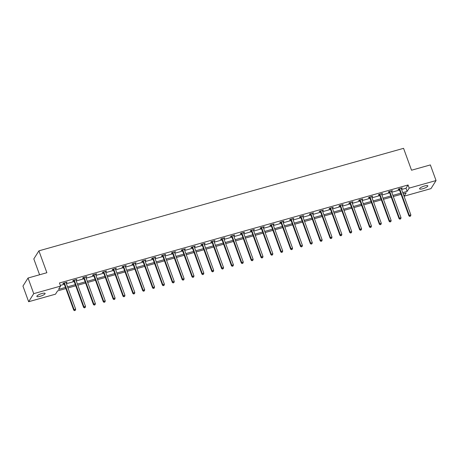 <?xml version="1.0" encoding="UTF-8"?>
<svg xmlns="http://www.w3.org/2000/svg" width="459" height="459" viewBox="0 0 459 459"><rect width="100%" height="100%" fill="white"/><g stroke="black" fill="none" stroke-linecap="round" stroke-linejoin="round"><path stroke-width="0.69" d="M41.861 293.536A4.389 1.061 -20 0 1 45.102 293.433A4.389 1.061 -20 0 1 40.099 296.33A4.389 1.061 -20 0 1 36.858 296.434A4.389 1.061 -20 0 1 41.861 293.536M424.592 185.952A4.389 1.061 -20 0 1 427.834 185.843A4.389 1.061 -20 0 1 422.831 188.741A4.389 1.061 -20 0 1 419.583 188.85A4.389 1.061 -20 0 1 424.592 185.952M39.589 274.769L33.817 258.91L38.912 250.838L403.564 148.332L411.528 170.22L430.358 164.924L436.05 180.553L430.961 188.632L404.098 196.182L406.163 192.906L403.157 193.75M403.209 193.738L404.098 196.182M65.884 288.562L57.564 290.897L55.499 294.173L28.642 301.724L33.731 293.651L60.588 286.1L58.528 289.371L65.471 287.42M33.731 293.651L28.039 278.016L22.95 286.089L28.642 301.724M401.608 189.487L405.991 188.253L408.051 184.983L59.452 282.974L60.588 286.1M60.341 285.418L64.329 284.293M66.4 283.714L74.192 281.522M76.263 280.942L84.049 278.751M86.12 278.171L93.906 275.979M95.977 275.394L103.768 273.208M105.84 272.623L113.625 270.437M115.697 269.852L123.482 267.666M125.554 267.081L133.345 264.895M135.416 264.309L143.202 262.123M145.273 261.538L153.059 259.352M155.131 258.767L162.922 256.581M164.993 255.996L172.779 253.81M174.85 253.225L182.636 251.039M184.707 250.453L192.499 248.267M194.57 247.682L202.356 245.496M204.427 244.911L212.213 242.725M214.284 242.14L222.076 239.954M224.147 239.368L231.933 237.183M234.004 236.597L241.79 234.411M243.861 233.826L251.652 231.64M253.724 231.055L261.51 228.869M263.581 228.284L271.367 226.098M273.438 225.512L281.229 223.326M283.301 222.741L291.086 220.555M293.158 219.97L300.943 217.778M303.015 217.199L310.806 215.007M312.877 214.428L320.663 212.236M322.734 211.656L330.52 209.465M332.591 208.885L340.383 206.693M342.454 206.114L350.24 203.922M352.311 203.343L360.097 201.151M362.168 200.572L369.954 198.38M372.031 197.8L379.817 195.609M381.888 195.029L389.674 192.837M391.745 192.258L399.531 190.066M401.292 188.632L402.25 187.915L398.458 188.976L398.114 189.521L399.141 189.234M391.435 191.403L392.393 190.686L388.601 191.747L388.257 192.292L389.278 192.005M381.578 194.174L382.536 193.457L378.744 194.518L378.4 195.064L379.421 194.777M371.715 196.945L372.674 196.228L368.881 197.29L368.537 197.835L369.564 197.548M361.858 199.717L362.817 198.999L359.024 200.061L358.68 200.606L359.701 200.319M352.001 202.488L352.96 201.771L349.167 202.832L348.823 203.383L349.844 203.09M342.139 205.259L343.097 204.542L339.304 205.603L338.966 206.154L339.987 205.862M332.282 208.03L333.24 207.313L329.447 208.375L329.103 208.925L330.124 208.633M322.425 210.801L323.383 210.084L319.59 211.151L319.246 211.697L320.267 211.404M312.562 213.573L313.52 212.856L309.727 213.923L309.389 214.468L310.41 214.181M302.705 216.344L303.663 215.627L299.87 216.694L299.526 217.239L300.547 216.952M292.848 219.115L293.806 218.398L290.013 219.465L289.669 220.01L290.69 219.723M282.985 221.886L283.943 221.169L280.151 222.236L279.812 222.781L280.833 222.495M273.128 224.658L274.086 223.94L270.294 225.008L269.949 225.553L270.971 225.266M263.271 227.429L264.229 226.712L260.437 227.779L260.092 228.324L261.114 228.037M253.408 230.2L254.366 229.483L250.574 230.55L250.235 231.095L251.257 230.808M243.551 232.971L244.509 232.254L240.717 233.321L240.373 233.866L241.4 233.579M233.694 235.742L234.652 235.025L230.86 236.092L230.516 236.637L231.537 236.351M223.831 238.514L224.79 237.796L221.003 238.864L220.659 239.409L221.68 239.122M213.974 241.285L214.932 240.568L211.14 241.635L210.796 242.18L211.823 241.893M204.117 244.056L205.075 243.339L201.283 244.406L200.939 244.951L201.96 244.664M194.255 246.827L195.213 246.11L191.426 247.177L191.082 247.722L192.103 247.435M184.398 249.598L185.356 248.881L181.563 249.948L181.219 250.494L182.246 250.207M174.54 252.37L175.499 251.652L171.706 252.72L171.362 253.265L172.383 252.978M164.678 255.141L165.636 254.424L161.849 255.491L161.505 256.036L162.526 255.749M154.821 257.912L155.779 257.195L151.986 258.262L151.642 258.807L152.669 258.52M144.964 260.683L145.922 259.966L142.129 261.033L141.785 261.578L142.806 261.291M135.107 263.455L136.059 262.737L132.272 263.805L131.928 264.35L132.949 264.063M125.244 266.226L126.202 265.509L122.41 266.576L122.065 267.121L123.092 266.834M115.387 268.997L116.345 268.28L112.553 269.347L112.208 269.892L113.23 269.605M105.53 271.768L106.482 271.051L102.696 272.118L102.351 272.663L103.373 272.376M95.667 274.539L96.625 273.822L92.833 274.889L92.488 275.434L93.516 275.148M85.81 277.311L86.768 276.593L82.976 277.661L82.631 278.206L83.653 277.919M75.953 280.088L76.905 279.365L73.119 280.432L72.774 280.977L73.796 280.69M66.09 282.859L67.048 282.136L63.256 283.203L62.912 283.748L63.939 283.461M28.039 278.016L46.875 272.721L38.912 250.838M408.051 184.983L409.193 188.104L436.05 180.553M402.744 192.614L407.127 191.38L409.193 188.104M67.542 286.835L75.328 284.649M77.399 284.064L85.185 281.878M87.256 281.292L95.047 279.106M97.119 278.521L104.904 276.335M106.976 275.75L114.761 273.564M116.833 272.979L124.624 270.793M126.695 270.208L134.481 268.022M136.553 267.436L144.338 265.25M146.41 264.665L154.201 262.479M156.272 261.894L164.058 259.708M166.129 259.123L173.915 256.937M175.986 256.351L183.778 254.166M185.849 253.58L193.635 251.394M195.706 250.809L203.492 248.623M205.563 248.038L213.355 245.852M215.426 245.267L223.212 243.081M225.283 242.495L233.069 240.309M235.14 239.724L242.931 237.538M245.003 236.953L252.789 234.761M254.86 234.182L262.646 231.99M264.717 231.411L272.508 229.219M274.58 228.639L282.365 226.448M284.437 225.868L292.222 223.676M294.294 223.097L302.085 220.905M304.156 220.326L311.942 218.134M314.013 217.555L321.799 215.363M323.87 214.783L331.656 212.592M333.733 212.012L341.519 209.82M343.59 209.241L351.376 207.049M353.447 206.47L361.233 204.278M363.31 203.698L371.096 201.507M373.167 200.927L380.953 198.736M383.024 198.156L390.81 195.964M392.887 195.385L400.673 193.193M401.086 194.335L393.3 196.521M391.229 197.106L383.443 199.292M381.366 199.877L373.58 202.063M371.509 202.648L363.723 204.834M361.652 205.42L353.866 207.606M351.789 208.191L344.003 210.377M341.932 210.962L334.146 213.148M332.075 213.733L324.289 215.919M322.212 216.505L314.426 218.696M312.355 219.276L304.569 221.468M302.498 222.047L294.712 224.239M292.635 224.818L284.85 227.01M282.778 227.589L274.993 229.781M272.921 230.361L265.136 232.552M263.064 233.132L255.273 235.324M253.202 235.903L245.416 238.095M243.345 238.674L235.559 240.866M233.488 241.445L225.696 243.637M223.625 244.217L215.839 246.408M213.768 246.988L205.982 249.18M203.911 249.759L196.119 251.951M194.048 252.53L186.262 254.722M184.191 255.302L176.405 257.493M174.334 258.073L166.542 260.264M164.471 260.844L156.685 263.036M154.614 263.615L146.828 265.807M144.757 266.386L136.966 268.578M134.894 269.158L127.109 271.349M125.037 271.935L117.252 274.121M115.18 274.706L107.389 276.892M105.318 277.477L97.532 279.663M95.461 280.248L87.675 282.434M85.603 283.019L77.812 285.205M75.741 285.791L67.955 287.977M405.991 188.253L407.127 191.38M401.763 188.052L401.906 188.46M391.9 190.824L392.049 191.231M382.043 193.595L382.192 194.002M372.186 196.366L372.329 196.773M362.323 199.137L362.472 199.545M352.466 201.908L352.615 202.316M342.609 204.68L342.753 205.087M332.746 207.451L332.895 207.858M322.889 210.222L323.038 210.629M313.032 212.993L313.176 213.401M303.169 215.764L303.319 216.172M293.312 218.536L293.462 218.943M283.455 221.307L283.599 221.714M273.593 224.078L273.742 224.485M263.736 226.849L263.885 227.257M253.879 229.62L254.022 230.028M244.016 232.392L244.165 232.799M234.159 235.163L234.308 235.57M224.302 237.934L224.445 238.341M214.439 240.705L214.588 241.113M204.582 243.477L204.731 243.884M194.725 246.248L194.868 246.655M184.862 249.019L185.011 249.426M175.005 251.79L175.154 252.198M165.148 254.561L165.292 254.969M155.285 257.333L155.435 257.74M145.428 260.104L145.578 260.511M135.571 262.875L135.715 263.282M125.709 265.646L125.858 266.054M115.852 268.417L116.001 268.825M105.995 271.189L106.138 271.596M96.132 273.96L96.281 274.367M86.275 276.731L86.424 277.138M76.418 279.502L76.567 279.91M66.555 282.279L66.704 282.681M399.686 188.993L399.341 189.538L408.946 215.925L409.29 215.38L399.686 188.993A0.689 0.637 32.2 0 0 399.554 188.769L399.485 188.689M409.956 216.223L410.587 216.046L409.956 216.223L409.29 215.38L410.868 214.932L401.264 188.546A0.689 0.637 32.2 0 1 401.223 188.299L401.229 188.201M399.341 189.538A0.689 0.637 32.2 0 0 399.21 189.315L398.825 188.873M408.946 215.925L409.818 216.441M410.587 216.046L410.868 214.932M389.823 191.764L389.484 192.31L399.083 218.696L399.428 218.151L389.823 191.764A0.689 0.637 32.2 0 0 389.697 191.541L389.622 191.46M400.099 218.995L400.73 218.817L400.099 218.995L399.428 218.151L401.011 217.704L391.407 191.317A0.689 0.637 32.2 0 1 391.366 191.07L391.372 190.973M389.484 192.31A0.689 0.637 32.2 0 0 389.352 192.086L388.968 191.644M399.083 218.696L399.961 219.213M400.73 218.817L401.011 217.704M379.966 194.536L379.622 195.081L389.226 221.468L389.571 220.922L379.966 194.536A0.689 0.637 32.2 0 0 379.834 194.312L379.765 194.232M390.236 221.766L390.867 221.588L390.236 221.766L389.571 220.922L391.148 220.475L381.549 194.088A0.689 0.637 32.2 0 1 381.509 193.847L381.509 193.744M379.622 195.081A0.689 0.637 32.2 0 0 379.49 194.857L379.105 194.415M389.226 221.468L390.098 221.984M390.867 221.588L391.148 220.475M370.109 197.307L369.765 197.852L379.369 224.239L379.713 223.694L370.109 197.307A0.689 0.637 32.2 0 0 369.977 197.083L369.908 197.003M380.379 224.537L381.01 224.359L380.379 224.537L379.713 223.694L381.291 223.246L371.687 196.859A0.689 0.637 32.2 0 1 371.647 196.618L371.652 196.515M369.765 197.852A0.689 0.637 32.2 0 0 369.633 197.634L369.248 197.192M379.369 224.239L380.241 224.755M381.01 224.359L381.291 223.246M360.252 200.078L359.908 200.623L369.506 227.01L369.851 226.465L360.252 200.078A0.689 0.637 32.2 0 0 360.12 199.854L360.045 199.774M370.522 227.308L371.153 227.13L370.522 227.308L369.851 226.465L371.434 226.017L361.83 199.631A0.689 0.637 32.2 0 1 361.79 199.39L361.795 199.286M359.908 200.623A0.689 0.637 32.2 0 0 359.776 200.405L359.391 199.963M369.506 227.01L370.384 227.526M371.153 227.13L371.434 226.017M350.389 202.849L350.045 203.394L359.649 229.781L359.994 229.236L350.389 202.849A0.689 0.637 32.2 0 0 350.257 202.626L350.188 202.545M360.659 230.079L361.29 229.902L360.659 230.079L359.994 229.236L361.572 228.789L351.973 202.408A0.689 0.637 32.2 0 1 351.933 202.161L351.933 202.058M350.045 203.394A0.689 0.637 32.2 0 0 349.913 203.176L349.529 202.735M359.649 229.781L360.522 230.298M361.29 229.902L361.572 228.789M340.532 205.621L340.188 206.166L349.792 232.552L350.137 232.007L340.532 205.621A0.689 0.637 32.2 0 0 340.4 205.403L340.331 205.316M350.802 232.851L351.433 232.673L350.802 232.851L350.137 232.007L351.714 231.56L342.11 205.179A0.689 0.637 32.2 0 1 342.07 204.932L342.075 204.829M340.188 206.166A0.689 0.637 32.2 0 0 340.056 205.948L339.671 205.506M349.792 232.552L350.665 233.069M351.433 232.673L351.714 231.56M330.675 208.392L330.331 208.937L339.93 235.324L340.274 234.778L330.675 208.392A0.689 0.637 32.2 0 0 330.543 208.174L330.469 208.088M340.945 235.622L341.576 235.444L340.945 235.622L340.274 234.778L341.857 234.331L332.253 207.95A0.689 0.637 32.2 0 1 332.213 207.703L332.218 207.6M330.331 208.937A0.689 0.637 32.2 0 0 330.199 208.719L329.814 208.277M339.93 235.324L340.808 235.84M341.576 235.444L341.857 234.331M320.812 211.163L320.468 211.708L330.073 238.095L330.417 237.55L320.812 211.163A0.689 0.637 32.2 0 0 320.68 210.945L320.611 210.859M331.082 238.393L331.714 238.215L331.082 238.393L330.417 237.55L331.995 237.102L322.396 210.721A0.689 0.637 32.2 0 1 322.356 210.474L322.356 210.371M320.468 211.708A0.689 0.637 32.2 0 0 320.336 211.49L319.952 211.048M330.073 238.095L330.945 238.611M331.714 238.215L331.995 237.102M310.955 213.934L310.611 214.479L320.216 240.866L320.56 240.321L310.955 213.934A0.689 0.637 32.2 0 0 310.823 213.716L310.754 213.63M321.225 241.164L321.857 240.986L321.225 241.164L320.56 240.321L322.138 239.879L312.533 213.492A0.689 0.637 32.2 0 1 312.493 213.246L312.499 213.142M310.611 214.479A0.689 0.637 32.2 0 0 310.479 214.261L310.095 213.819M320.216 240.866L321.088 241.382M321.857 240.986L322.138 239.879M301.098 216.705L300.754 217.25L310.353 243.637L310.697 243.092L301.098 216.705A0.689 0.637 32.2 0 0 300.966 216.487L300.892 216.401M311.368 243.936L312 243.758L311.368 243.936L310.697 243.092L312.281 242.65L302.676 216.264A0.689 0.637 32.2 0 1 302.636 216.017L302.642 215.914M300.754 217.25A0.689 0.637 32.2 0 0 300.622 217.032L300.238 216.591M310.353 243.637L311.231 244.154M312 243.758L312.281 242.65M291.236 219.477L290.891 220.022L300.496 246.408L300.84 245.863L291.236 219.477A0.689 0.637 32.2 0 0 291.104 219.259L291.035 219.172M301.506 246.707L302.137 246.529L301.506 246.707L300.84 245.863L302.418 245.422L292.819 219.035A0.689 0.637 32.2 0 1 292.779 218.788L292.779 218.685M290.891 220.022A0.689 0.637 32.2 0 0 290.759 219.804L290.375 219.362M300.496 246.408L301.368 246.925M302.137 246.529L302.418 245.422M281.378 222.248L281.034 222.793L290.639 249.18L290.983 248.635L281.378 222.248A0.689 0.637 32.2 0 0 281.247 222.03L281.178 221.944M291.649 249.478L292.28 249.3L291.649 249.478L290.983 248.635L292.561 248.193L282.956 221.806A0.689 0.637 32.2 0 1 282.916 221.559L282.922 221.456M281.034 222.793A0.689 0.637 32.2 0 0 280.902 222.575L280.518 222.133M290.639 249.18L291.511 249.696M292.28 249.3L292.561 248.193M271.521 225.019L271.177 225.564L280.776 251.951L281.12 251.406L271.521 225.019A0.689 0.637 32.2 0 0 271.389 224.801L271.315 224.721M281.792 252.249L282.423 252.071L281.792 252.249L281.12 251.406L282.704 250.964L273.099 224.577A0.689 0.637 32.2 0 1 273.059 224.331L273.065 224.227M271.177 225.564A0.689 0.637 32.2 0 0 271.045 225.346L270.661 224.904M280.776 251.951L281.654 252.467M282.423 252.071L282.704 250.964M261.659 227.79L261.314 228.335L270.919 254.722L271.263 254.177L261.659 227.79A0.689 0.637 32.2 0 0 261.527 227.572L261.458 227.492M271.929 255.02L272.56 254.843L271.929 255.02L271.263 254.177L272.841 253.735L263.242 227.348A0.689 0.637 32.2 0 1 263.202 227.102L263.202 226.998M261.314 228.335A0.689 0.637 32.2 0 0 261.182 228.117L260.798 227.675M270.919 254.722L271.791 255.238M272.56 254.843L272.841 253.735M251.802 230.561L251.457 231.107L261.062 257.493L261.406 256.948L251.802 230.561A0.689 0.637 32.2 0 0 251.67 230.343L251.601 230.263M262.072 257.792L262.703 257.614L262.072 257.792L261.406 256.948L262.984 256.506L253.379 230.12A0.689 0.637 32.2 0 1 253.339 229.873L253.345 229.77M251.457 231.107A0.689 0.637 32.2 0 0 251.325 230.888L250.941 230.447M261.062 257.493L261.934 258.01M262.703 257.614L262.984 256.506M241.945 233.333L241.6 233.878L251.199 260.264L251.543 259.719L241.945 233.333A0.689 0.637 32.2 0 0 241.813 233.115L241.738 233.034M252.215 260.563L252.846 260.385L252.215 260.563L251.543 259.719L253.127 259.278L243.522 232.891A0.689 0.637 32.2 0 1 243.482 232.644L243.488 232.541M241.6 233.878A0.689 0.637 32.2 0 0 241.468 233.66L241.084 233.218M251.199 260.264L252.077 260.781M252.846 260.385L253.127 259.278M232.082 236.104L231.738 236.649L241.342 263.036L241.686 262.491L232.082 236.104A0.689 0.637 32.2 0 0 231.95 235.886L231.881 235.806M242.352 263.334L242.983 263.156L242.352 263.334L241.686 262.491L243.264 262.049L233.665 235.662A0.689 0.637 32.2 0 1 233.625 235.415L233.625 235.312M231.738 236.649A0.689 0.637 32.2 0 0 231.606 236.431L231.221 235.989M241.342 263.036L242.214 263.552M242.983 263.156L243.264 262.049M222.225 238.875L221.881 239.42L231.485 265.807L231.829 265.262L222.225 238.875A0.689 0.637 32.2 0 0 222.093 238.657L222.024 238.577M232.495 266.105L233.126 265.927L232.495 266.105L231.829 265.262L233.407 264.82L223.803 238.433A0.689 0.637 32.2 0 1 223.762 238.187L223.768 238.083M221.881 239.42A0.689 0.637 32.2 0 0 221.749 239.202L221.364 238.76M231.485 265.807L232.357 266.323M233.126 265.927L233.407 264.82M212.368 241.646L212.024 242.191L221.622 268.578L221.967 268.033L212.368 241.646A0.689 0.637 32.2 0 0 212.236 241.428L212.161 241.348M222.638 268.876L223.269 268.699L222.638 268.876L221.967 268.033L223.55 267.591L213.946 241.204A0.689 0.637 32.2 0 1 213.905 240.958L213.911 240.855M212.024 242.191A0.689 0.637 32.2 0 0 211.892 241.973L211.507 241.532M221.622 268.578L222.5 269.094M223.269 268.699L223.55 267.591M202.505 244.417L202.161 244.963L211.765 271.349L212.11 270.804L202.505 244.417A0.689 0.637 32.2 0 0 202.373 244.199L202.304 244.119M212.775 271.648L213.406 271.47L212.775 271.648L212.11 270.804L213.687 270.362L204.089 243.976A0.689 0.637 32.2 0 1 204.048 243.729L204.048 243.626M202.161 244.963A0.689 0.637 32.2 0 0 202.035 244.745L201.644 244.303M211.765 271.349L212.637 271.866M213.406 271.47L213.687 270.362M192.648 247.189L192.304 247.734L201.908 274.121L202.253 273.575L192.648 247.189A0.689 0.637 32.2 0 0 192.516 246.971L192.447 246.89M202.918 274.419L203.549 274.241L202.918 274.419L202.253 273.575L203.83 273.134L194.226 246.747A0.689 0.637 32.2 0 1 194.186 246.5L194.191 246.397M192.304 247.734A0.689 0.637 32.2 0 0 192.172 247.516L191.787 247.074M201.908 274.121L202.78 274.637M203.549 274.241L203.83 273.134M182.791 249.96L182.447 250.505L192.046 276.892L192.39 276.347L182.791 249.96A0.689 0.637 32.2 0 0 182.659 249.742L182.584 249.662M193.061 277.19L193.692 277.012L193.061 277.19L192.39 276.347L193.973 275.905L184.369 249.518A0.689 0.637 32.2 0 1 184.329 249.271L184.334 249.168M182.447 250.505A0.689 0.637 32.2 0 0 182.315 250.287L181.93 249.845M192.046 276.892L192.923 277.408M193.692 277.012L193.973 275.905M172.928 252.731L172.584 253.276L182.189 279.663L182.533 279.118L172.928 252.731A0.689 0.637 32.2 0 0 172.796 252.513L172.727 252.433M183.198 279.961L183.829 279.783L183.198 279.961L182.533 279.118L184.111 278.676L174.512 252.289A0.689 0.637 32.2 0 1 174.472 252.043L174.472 251.939M172.584 253.276A0.689 0.637 32.2 0 0 172.458 253.058L172.073 252.616M182.189 279.663L183.061 280.179M183.829 279.783L184.111 278.676M163.071 255.502L162.727 256.047L172.332 282.434L172.676 281.889L163.071 255.502A0.689 0.637 32.2 0 0 162.939 255.284L162.87 255.204M173.341 282.733L173.972 282.555L173.341 282.733L172.676 281.889L174.254 281.447L164.649 255.061A0.689 0.637 32.2 0 1 164.609 254.814L164.615 254.711M162.727 256.047A0.689 0.637 32.2 0 0 162.595 255.829L162.211 255.388M172.332 282.434L173.204 282.951M173.972 282.555L174.254 281.447M153.214 258.274L152.87 258.824L162.469 285.205L162.813 284.66L153.214 258.274A0.689 0.637 32.2 0 0 153.082 258.056L153.008 257.975M163.484 285.504L164.115 285.326L163.484 285.504L162.813 284.66L164.397 284.219L154.792 257.832A0.689 0.637 32.2 0 1 154.752 257.585L154.758 257.482M152.87 258.824A0.689 0.637 32.2 0 0 152.738 258.601L152.354 258.159M162.469 285.205L163.347 285.722M164.115 285.326L164.397 284.219M143.351 261.045L143.007 261.596L152.612 287.977L152.956 287.432L143.351 261.045A0.689 0.637 32.2 0 0 143.219 260.827L143.151 260.746M153.622 288.275L154.253 288.097L153.622 288.275L152.956 287.432L154.534 286.99L144.935 260.603A0.689 0.637 32.2 0 1 144.895 260.356L144.895 260.253M143.007 261.596A0.689 0.637 32.2 0 0 142.881 261.372L142.497 260.93M152.612 287.977L153.484 288.493M154.253 288.097L154.534 286.99M133.494 263.816L133.15 264.367L142.755 290.748L143.099 290.203L133.494 263.816A0.689 0.637 32.2 0 0 133.362 263.598L133.294 263.518M143.765 291.046L144.396 290.868L143.765 291.046L143.099 290.203L144.677 289.761L135.072 263.374A0.689 0.637 32.2 0 1 135.032 263.127L135.038 263.024M133.15 264.367A0.689 0.637 32.2 0 0 133.018 264.143L132.634 263.701M142.755 290.748L143.627 291.264M144.396 290.868L144.677 289.761M123.637 266.593L123.293 267.138L132.892 293.519L133.236 292.974L123.637 266.593A0.689 0.637 32.2 0 0 123.505 266.369L123.437 266.289M133.908 293.817L134.539 293.64L133.908 293.817L133.236 292.974L134.82 292.532L125.215 266.145A0.689 0.637 32.2 0 1 125.175 265.899L125.181 265.795M123.293 267.138A0.689 0.637 32.2 0 0 123.161 266.914L122.777 266.472M132.892 293.519L133.77 294.035M134.539 293.64L134.82 292.532M113.775 269.364L113.43 269.909L123.035 296.29L123.379 295.745L113.775 269.364A0.689 0.637 32.2 0 0 113.643 269.14L113.574 269.06M124.045 296.589L124.676 296.411L124.045 296.589L123.379 295.745L124.957 295.303L115.358 268.917A0.689 0.637 32.2 0 1 115.318 268.67L115.318 268.567M113.43 269.909A0.689 0.637 32.2 0 0 113.304 269.685L112.92 269.244M123.035 296.29L123.907 296.807M124.676 296.411L124.957 295.303M103.918 272.135L103.573 272.68L113.178 299.067L113.522 298.516L103.918 272.135A0.689 0.637 32.2 0 0 103.786 271.912L103.717 271.831M114.188 299.36L114.819 299.182L114.188 299.36L113.522 298.516L115.1 298.075L105.495 271.688A0.689 0.637 32.2 0 1 105.455 271.441L105.461 271.338M103.573 272.68A0.689 0.637 32.2 0 0 103.441 272.457L103.057 272.015M113.178 299.067L114.05 299.578M114.819 299.182L115.1 298.075M94.061 274.907L93.716 275.452L103.321 301.838L103.659 301.288L94.061 274.907A0.689 0.637 32.2 0 0 93.929 274.683L93.86 274.602M104.331 302.131L104.962 301.953L104.331 302.131L103.659 301.288L105.243 300.846L95.638 274.459A0.689 0.637 32.2 0 1 95.598 274.212L95.604 274.109M93.716 275.452A0.689 0.637 32.2 0 0 93.584 275.228L93.2 274.786M103.321 301.838L104.193 302.349M104.962 301.953L105.243 300.846M84.198 277.678L83.854 278.223L93.458 304.61L93.802 304.059L84.198 277.678A0.689 0.637 32.2 0 0 84.072 277.454L83.997 277.374M94.468 304.902L95.099 304.724L94.468 304.902L93.802 304.059L95.386 303.617L85.781 277.23A0.689 0.637 32.2 0 1 85.741 276.984L85.741 276.88M83.854 278.223A0.689 0.637 32.2 0 0 83.727 277.999L83.343 277.557M93.458 304.61L94.33 305.12M95.099 304.724L95.386 303.617M74.341 280.449L73.997 280.994L83.601 307.381L83.945 306.836L74.341 280.449A0.689 0.637 32.2 0 0 74.209 280.225L74.14 280.145M84.611 307.673L85.242 307.501L84.611 307.673L83.945 306.836L85.523 306.388L75.919 280.001A0.689 0.637 32.2 0 1 75.878 279.755L75.884 279.651M73.997 280.994A0.689 0.637 32.2 0 0 73.865 280.77L73.48 280.329M83.601 307.381L84.473 307.897M85.242 307.501L85.523 306.388M64.484 283.22L64.14 283.765L73.744 310.152L74.083 309.607L64.484 283.22A0.689 0.637 32.2 0 0 64.352 282.996L64.283 282.916M74.754 310.45L75.385 310.273L74.754 310.45L74.083 309.607L75.666 309.159L66.062 282.773A0.689 0.637 32.2 0 1 66.021 282.526L66.027 282.428M64.14 283.765A0.689 0.637 32.2 0 0 64.008 283.542L63.623 283.1M73.744 310.152L74.616 310.668M75.385 310.273L75.666 309.159M399.554 188.769L399.21 189.315M389.697 191.541L389.352 192.086M379.834 194.312L379.49 194.857M369.977 197.083L369.633 197.634M360.12 199.854L359.776 200.405M350.257 202.626L349.913 203.176M340.4 205.403L340.056 205.948M330.543 208.174L330.199 208.719M320.68 210.945L320.336 211.49M310.823 213.716L310.479 214.261M300.966 216.487L300.622 217.032M291.104 219.259L290.759 219.804M281.247 222.03L280.902 222.575M271.389 224.801L271.045 225.346M261.527 227.572L261.182 228.117M251.67 230.343L251.325 230.888M241.813 233.115L241.468 233.66M231.95 235.886L231.606 236.431M222.093 238.657L221.749 239.202M212.236 241.428L211.892 241.973M202.373 244.199L202.035 244.745M192.516 246.971L192.172 247.516M182.659 249.742L182.315 250.287M172.796 252.513L172.458 253.058M162.939 255.284L162.595 255.829M153.082 258.056L152.738 258.601M143.219 260.827L142.881 261.372M133.362 263.598L133.018 264.143M123.505 266.369L123.161 266.914M113.643 269.14L113.304 269.685M103.786 271.912L103.441 272.457M93.929 274.683L93.584 275.228M84.072 277.454L83.727 277.999M74.209 280.225L73.865 280.77M64.352 282.996L64.008 283.542"/></g></svg>
